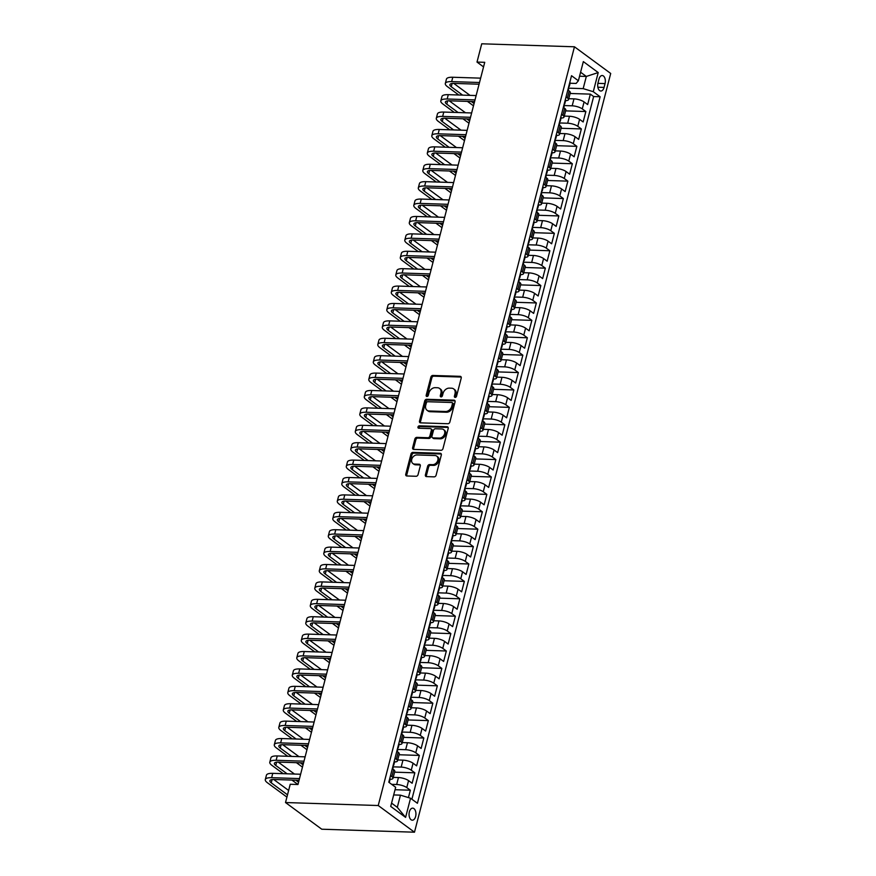 <?xml version="1.0" encoding="UTF-8"?>
<svg xmlns="http://www.w3.org/2000/svg" width="876" height="876" viewBox="0 0 876 876"><rect width="100%" height="100%" fill="white"/><g stroke="black" fill="none" stroke-linecap="round" stroke-linejoin="round"><path stroke-width="1.31" d="M455.159 397.397A1.292 0.986 -53.6 0 0 456.527 396.237L461.225 378.093A1.851 1.413 -53.6 0 0 460.141 376.33L432.843 375.454A1.851 1.413 -53.6 0 0 430.882 377.107L426.185 395.262A1.292 0.986 -53.6 0 0 428.309 395.328L428.922 392.985A5.924 4.522 -53.6 0 1 435.186 387.674L437.463 387.74A5.924 4.522 -53.6 0 1 439.555 388.44A5.924 4.522 -53.6 0 1 440.902 393.368L440.3 395.711A1.292 0.986 -53.6 0 0 442.413 395.788L443.026 393.433A5.924 4.522 -53.6 0 1 449.289 388.123L451.567 388.199A5.924 4.522 -53.6 0 1 453.659 388.9A5.924 4.522 -53.6 0 1 455.005 393.817L454.403 396.171A1.292 0.986 -53.6 0 0 455.159 397.397M415.629 816.476A6.033 3.449 91.8 0 0 412.695 808.143A6.033 3.449 91.8 0 0 409.366 811.866A6.033 3.449 91.8 0 0 412.3 820.199A6.033 3.449 91.8 0 0 415.629 816.476M425.407 474.858A1.851 1.413 -53.6 0 0 426.492 476.61L434.146 476.862A1.851 1.413 -53.6 0 0 436.106 475.197L441.318 455.038A1.851 1.413 -53.6 0 0 440.245 453.286L412.935 452.399A1.851 1.413 -53.6 0 0 410.975 454.064L405.763 474.223A1.851 1.413 -53.6 0 0 406.836 475.975L416.1 476.27A1.851 1.413 -53.6 0 0 418.049 474.617L420.283 465.988A1.851 1.413 -53.6 0 0 419.21 464.236L414.622 464.083A4.949 3.778 -53.6 0 1 412.87 463.503A4.949 3.778 -53.6 0 1 412.147 458.29A4.949 3.778 -53.6 0 1 416.987 454.951L434.956 455.531A4.949 3.778 -53.6 0 1 436.708 456.111A4.949 3.778 -53.6 0 1 437.431 461.313A4.949 3.778 -53.6 0 1 432.602 464.663L429.601 464.565A1.851 1.413 -53.6 0 0 427.641 466.229L425.407 474.858L426.393 475.569A1.851 1.413 -53.6 0 0 426.426 476.61M574.459 46.789L481.734 43.8L477.004 62.076L484.735 62.316L297.96 784.513L290.23 784.261L285.51 802.536L378.235 805.526L574.459 46.789L610.703 73.464L414.479 832.2L378.235 805.526M447.888 423.732A1.851 1.413 -53.6 0 0 449.848 422.079L455.06 401.92A1.851 1.413 -53.6 0 0 453.987 400.157L426.678 399.281A1.851 1.413 -53.6 0 0 424.718 400.945L419.505 421.093A1.851 1.413 -53.6 0 0 420.579 422.856L447.888 423.732M448.183 428.484L442.971 448.632A1.851 1.413 -53.6 0 1 441.011 450.297L413.713 449.41A1.851 1.413 -53.6 0 1 412.64 447.658L414.863 439.029A1.851 1.413 -53.6 0 1 416.823 437.376L427.904 437.726A1.851 1.413 -53.6 0 0 429.853 436.073L431.342 430.346A1.851 1.413 -53.6 0 0 430.258 428.594L418.739 428.222A1.292 0.986 -53.6 0 1 419.352 425.824L447.11 426.721A1.851 1.413 -53.6 0 1 448.183 428.484M408.435 797.587L410.34 790.218L395.032 789.725M391.671 784.348L396.664 784.502A7.534 2.267 14.5 0 1 406.76 787.59L408.566 780.625L412.136 783.253L414.841 772.818L394.583 772.161M393.225 766.85L401.164 767.102A7.534 2.267 14.5 0 1 411.26 770.19L413.067 763.226L416.637 765.854L419.341 755.419L399.084 754.762M397.726 749.44L405.665 749.703A7.534 2.267 14.5 0 1 415.761 752.78L417.567 745.826L421.137 748.454L423.842 738.008L403.584 737.362M402.226 732.04L410.165 732.303A7.534 2.267 14.5 0 1 420.261 735.38L422.068 728.416L425.637 731.055L428.342 720.609L408.085 719.962M406.727 714.641L414.666 714.893A7.534 2.267 14.5 0 1 424.761 717.981L426.568 711.016L430.138 713.655L432.843 703.209L412.585 702.552M411.227 697.241L419.166 697.493A7.534 2.267 14.5 0 1 429.262 700.581L431.069 693.617L434.638 696.245L437.343 685.809L417.085 685.152M415.728 679.831L423.666 680.094A7.534 2.267 14.5 0 1 433.762 683.17L435.569 676.217L439.139 678.845L441.843 668.399L421.586 667.753M420.228 662.431L428.167 662.694A7.534 2.267 14.5 0 1 438.263 665.771L440.07 658.807L443.639 661.446L446.344 650.999L426.086 650.353M424.729 645.032L432.667 645.283A7.534 2.267 14.5 0 1 442.763 648.371L444.57 641.407L448.14 644.046L450.844 633.6L430.587 632.943M429.229 627.632L437.168 627.884A7.534 2.267 14.5 0 1 447.264 630.972L449.07 624.008L452.64 626.636L455.345 616.2L435.087 615.543M433.73 610.233L441.668 610.484A7.534 2.267 14.5 0 1 451.764 613.561L453.571 606.608L457.141 609.236L459.845 598.801L439.588 598.144M438.23 592.822L446.169 593.085A7.534 2.267 14.5 0 1 456.265 596.162L458.071 589.209L461.641 591.837L464.346 581.39L444.088 580.744M442.73 575.423L450.669 575.674A7.534 2.267 14.5 0 1 460.765 578.762L462.572 571.798L466.141 574.437L468.846 563.991L448.589 563.334M447.231 558.023L455.17 558.275A7.534 2.267 14.5 0 1 465.265 561.363L467.072 554.399L470.642 557.026L473.347 546.591L453.089 545.934M451.731 540.623L459.67 540.875A7.534 2.267 14.5 0 1 469.766 543.952L471.573 536.999L475.142 539.627L477.847 529.192L457.59 528.535M456.232 523.213L464.17 523.476A7.534 2.267 14.5 0 1 474.266 526.553L476.073 519.599L479.643 522.227L482.347 511.781L462.09 511.135M460.732 505.813L468.671 506.065A7.534 2.267 14.5 0 1 478.767 509.153L480.574 502.189L484.143 504.828L486.848 494.382L466.59 493.725M465.233 488.414L473.171 488.666A7.534 2.267 14.5 0 1 483.267 491.754L485.074 484.789L488.644 487.417L491.348 476.982L471.091 476.325M469.733 471.014L477.672 471.266A7.534 2.267 14.5 0 1 487.768 474.354L489.575 467.39L493.144 470.018L495.849 459.582L475.591 458.925M474.234 453.604L482.172 453.867A7.534 2.267 14.5 0 1 492.268 456.944L494.075 449.99L497.645 452.618L500.349 442.172L480.092 441.526M478.734 436.204L486.673 436.456A7.534 2.267 14.5 0 1 496.769 439.544L498.575 432.58L502.145 435.219L504.85 424.772L484.592 424.115M483.234 418.805L491.173 419.056A7.534 2.267 14.5 0 1 501.269 422.144L503.076 415.18L506.646 417.808L509.35 407.373L489.093 406.716M487.735 401.405L495.674 401.657A7.534 2.267 14.5 0 1 505.77 404.745L507.576 397.781L511.146 400.409L513.851 389.973L493.593 389.316M492.235 383.995L500.174 384.257A7.534 2.267 14.5 0 1 510.27 387.334L512.077 380.381L515.646 383.009L518.351 372.563L498.094 371.917M496.736 366.595L504.675 366.858A7.534 2.267 14.5 0 1 514.77 369.935L516.577 362.971L520.147 365.61L522.852 355.163L502.594 354.506M501.236 349.195L509.175 349.447A7.534 2.267 14.5 0 1 519.271 352.535L521.078 345.571L524.647 348.199L527.352 337.764L507.095 337.107M505.737 331.796L513.675 332.048A7.534 2.267 14.5 0 1 523.771 335.136L525.578 328.171L529.148 330.8L531.852 320.364L511.595 319.707M510.237 314.385L518.176 314.648A7.534 2.267 14.5 0 1 528.272 317.725L530.079 310.772L533.648 313.4L536.353 302.954L516.095 302.308M514.738 296.986L522.676 297.249A7.534 2.267 14.5 0 1 532.772 300.326L534.579 293.361L538.149 296L540.853 285.554L520.596 284.897M519.238 279.586L527.177 279.838A7.534 2.267 14.5 0 1 537.273 282.926L539.079 275.962L542.649 278.59L545.354 268.155L525.096 267.498M523.739 262.187L531.677 262.439A7.534 2.267 14.5 0 1 541.773 265.527L543.58 258.562L547.15 261.19L549.854 250.755L529.597 250.098M528.239 244.776L536.178 245.039A7.534 2.267 14.5 0 1 546.274 248.116L548.08 241.163L551.65 243.791L554.355 233.344L534.097 232.698M532.739 227.377L540.678 227.64A7.534 2.267 14.5 0 1 550.774 230.716L552.581 223.752L556.15 226.391L558.855 215.945L538.598 215.288M537.24 209.977L545.179 210.229A7.534 2.267 14.5 0 1 555.274 213.317L557.081 206.353L560.651 208.981L563.356 198.545L543.098 197.888M541.74 192.578L549.679 192.829A7.534 2.267 14.5 0 1 559.775 195.917L561.582 188.953L565.151 191.581L567.856 181.146L547.599 180.489M546.241 175.167L554.179 175.43A7.534 2.267 14.5 0 1 564.275 178.507L566.082 171.554L569.652 174.182L572.356 163.735L552.099 163.089M550.741 157.768L558.68 158.03A7.534 2.267 14.5 0 1 568.776 161.107L570.583 154.143L574.152 156.782L576.857 146.336L556.599 145.69M555.242 140.368L563.18 140.62A7.534 2.267 14.5 0 1 573.276 143.708L575.083 136.744L578.653 139.372L581.357 128.936L561.1 128.279M559.742 122.968L567.681 123.22A7.534 2.267 14.5 0 1 577.777 126.308L579.583 119.344L583.153 121.972L585.858 111.537L582.277 108.898A7.534 2.267 -165.5 0 0 572.181 105.821L564.243 105.558M565.6 110.88L585.858 111.537M408.566 780.625A7.534 2.267 -165.5 0 0 398.46 777.549L393.236 777.373M413.067 763.226A7.534 2.267 -165.5 0 0 402.96 760.138L397.737 759.974M417.567 745.826A7.534 2.267 -165.5 0 0 407.46 742.738L402.237 742.574M422.068 728.416A7.534 2.267 -165.5 0 0 411.961 725.339L406.738 725.164M426.568 711.016A7.534 2.267 -165.5 0 0 416.461 707.939L411.238 707.764M431.069 693.617A7.534 2.267 -165.5 0 0 420.962 690.529L415.739 690.365M435.569 676.217A7.534 2.267 -165.5 0 0 425.462 673.129L420.239 672.965M440.07 658.807A7.534 2.267 -165.5 0 0 429.963 655.73L424.74 655.566M444.57 641.407A7.534 2.267 -165.5 0 0 434.463 638.33L429.24 638.155M449.07 624.008A7.534 2.267 -165.5 0 0 438.964 620.92L433.74 620.755M453.571 606.608A7.534 2.267 -165.5 0 0 443.464 603.52L438.241 603.356M458.071 589.209A7.534 2.267 -165.5 0 0 447.964 586.121L442.741 585.956M462.572 571.798A7.534 2.267 -165.5 0 0 452.465 568.721L447.242 568.546M467.072 554.399A7.534 2.267 -165.5 0 0 456.965 551.311L451.742 551.146M471.573 536.999A7.534 2.267 -165.5 0 0 461.466 533.911L456.243 533.747M476.073 519.599A7.534 2.267 -165.5 0 0 465.966 516.511L460.743 516.347M480.574 502.189A7.534 2.267 -165.5 0 0 470.467 499.112L465.244 498.937M485.074 484.789A7.534 2.267 -165.5 0 0 474.967 481.712L469.744 481.537M489.575 467.39A7.534 2.267 -165.5 0 0 479.468 464.302L474.245 464.138M494.075 449.99A7.534 2.267 -165.5 0 0 483.968 446.902L478.745 446.738M498.575 432.58A7.534 2.267 -165.5 0 0 488.469 429.503L483.245 429.328M503.076 415.18A7.534 2.267 -165.5 0 0 492.969 412.103L487.746 411.928M507.576 397.781A7.534 2.267 -165.5 0 0 497.469 394.693L492.246 394.529M512.077 380.381A7.534 2.267 -165.5 0 0 501.97 377.293L496.747 377.129M516.577 362.971A7.534 2.267 -165.5 0 0 506.47 359.894L501.247 359.718M521.078 345.571A7.534 2.267 -165.5 0 0 510.971 342.494L505.748 342.319M525.578 328.171A7.534 2.267 -165.5 0 0 515.471 325.084L510.248 324.919M530.079 310.772A7.534 2.267 -165.5 0 0 519.972 307.684L514.749 307.52M534.579 293.361A7.534 2.267 -165.5 0 0 524.472 290.285L519.249 290.109M539.079 275.962A7.534 2.267 -165.5 0 0 528.973 272.885L523.749 272.71M543.58 258.562A7.534 2.267 -165.5 0 0 533.473 255.474L528.25 255.31M548.08 241.163A7.534 2.267 -165.5 0 0 537.973 238.075L532.75 237.911M552.581 223.752A7.534 2.267 -165.5 0 0 542.474 220.675L537.251 220.5M557.081 206.353A7.534 2.267 -165.5 0 0 546.974 203.276L541.751 203.101M561.582 188.953A7.534 2.267 -165.5 0 0 551.475 185.865L546.252 185.701M566.082 171.554A7.534 2.267 -165.5 0 0 555.975 168.466L550.752 168.301M570.583 154.143A7.534 2.267 -165.5 0 0 560.476 151.066L555.253 150.891M575.083 136.744A7.534 2.267 -165.5 0 0 564.976 133.667L559.753 133.491M579.583 119.344A7.534 2.267 -165.5 0 0 569.477 116.256L564.253 116.092M598.976 79.125L597.99 82.957A5.836 3.34 91.8 0 0 600.837 91.027A5.836 3.34 91.8 0 0 604.057 87.425L605.053 83.592A5.836 3.34 91.8 0 0 602.206 75.522A5.836 3.34 91.8 0 0 598.976 79.125M391.572 803.117L397.299 807.333L400.452 795.156L410.548 798.244L417.414 803.281L600.126 96.754L593.271 91.706L583.175 88.629L568.743 88.158M410.548 798.244L405.599 817.385L390.718 806.424L395.667 787.283L388.802 782.235L571.524 75.708L578.379 80.756L583.339 61.605L598.22 72.566L593.271 91.706M411.906 799.24L593.643 96.546L590.358 94.126L587.654 104.572L584.084 101.944A7.534 2.267 -165.5 0 0 573.977 98.857L568.754 98.692M565.6 100.63A7.534 2.267 -165.5 0 0 568.513 99.634A7.534 2.267 -165.5 0 0 567.396 97.948L566.038 96.94M568.513 99.634L570.309 92.67A7.534 2.267 -165.5 0 0 569.192 90.984L567.834 89.987M390.51 775.632L391.868 776.629A7.534 2.267 14.5 0 1 392.985 778.315A7.534 2.267 14.5 0 1 390.083 779.322M392.985 778.315L394.791 771.362A7.534 2.267 -165.5 0 0 393.674 769.665L392.317 768.668M395.01 758.233L396.368 759.229A7.534 2.267 14.5 0 1 397.485 760.915A7.534 2.267 14.5 0 1 394.583 761.923M397.485 760.915L399.292 753.951A7.534 2.267 -165.5 0 0 398.175 752.265L396.817 751.269M399.511 740.822L400.869 741.83A7.534 2.267 14.5 0 1 401.985 743.516A7.534 2.267 14.5 0 1 399.084 744.512M401.985 743.516L403.792 736.552A7.534 2.267 -165.5 0 0 402.675 734.865L401.317 733.869M404.011 723.423L405.369 724.419A7.534 2.267 14.5 0 1 406.486 726.116A7.534 2.267 14.5 0 1 403.584 727.113M406.486 726.116L408.293 719.152A7.534 2.267 -165.5 0 0 407.176 717.466L405.818 716.458M408.512 706.023L409.869 707.02A7.534 2.267 14.5 0 1 410.986 708.706A7.534 2.267 14.5 0 1 408.085 709.713M410.986 708.706L412.793 701.753A7.534 2.267 -165.5 0 0 411.676 700.066L410.318 699.059M413.012 688.624L414.381 689.62A7.534 2.267 14.5 0 1 415.487 691.306A7.534 2.267 14.5 0 1 412.585 692.314M415.487 691.306L417.294 684.342A7.534 2.267 -165.5 0 0 416.177 682.656L414.819 681.659M417.513 671.213L418.881 672.221A7.534 2.267 14.5 0 1 419.987 673.907A7.534 2.267 14.5 0 1 417.085 674.903M419.987 673.907L421.794 666.943A7.534 2.267 -165.5 0 0 420.677 665.256L419.319 664.26M422.013 653.814L423.382 654.81A7.534 2.267 14.5 0 1 424.488 656.507A7.534 2.267 14.5 0 1 421.586 657.504M424.488 656.507L426.294 649.543A7.534 2.267 -165.5 0 0 425.178 647.857L423.82 646.849M426.513 636.414L427.882 637.41A7.534 2.267 14.5 0 1 428.988 639.097A7.534 2.267 14.5 0 1 426.086 640.104M428.988 639.097L430.795 632.143A7.534 2.267 -165.5 0 0 429.678 630.457L428.32 629.45M431.014 619.014L432.383 620.011A7.534 2.267 14.5 0 1 433.489 621.697A7.534 2.267 14.5 0 1 430.587 622.705M433.489 621.697L435.295 614.733A7.534 2.267 -165.5 0 0 434.178 613.047L432.821 612.05M435.514 601.604L436.883 602.611A7.534 2.267 14.5 0 1 437.989 604.298A7.534 2.267 14.5 0 1 435.087 605.305M437.989 604.298L439.796 597.333A7.534 2.267 -165.5 0 0 438.679 595.647L437.321 594.651M440.015 584.204L441.384 585.212A7.534 2.267 14.5 0 1 442.49 586.898A7.534 2.267 14.5 0 1 439.588 587.895M442.49 586.898L444.296 579.934A7.534 2.267 -165.5 0 0 443.179 578.248L441.822 577.251M444.526 566.805L445.884 567.801A7.534 2.267 14.5 0 1 446.99 569.488A7.534 2.267 14.5 0 1 444.088 570.495M446.99 569.488L448.797 562.534A7.534 2.267 -165.5 0 0 447.68 560.848L446.322 559.841M449.027 549.405L450.384 550.402A7.534 2.267 14.5 0 1 451.49 552.088A7.534 2.267 14.5 0 1 448.589 553.095M451.49 552.088L453.297 545.124A7.534 2.267 -165.5 0 0 452.18 543.438L450.822 542.441M453.527 531.995L454.885 533.002A7.534 2.267 14.5 0 1 455.991 534.688A7.534 2.267 14.5 0 1 453.089 535.696M455.991 534.688L457.798 527.724A7.534 2.267 -165.5 0 0 456.681 526.038L455.323 525.042M458.028 514.595L459.385 515.603A7.534 2.267 14.5 0 1 460.491 517.289A7.534 2.267 14.5 0 1 457.59 518.285M460.491 517.289L462.298 510.325A7.534 2.267 -165.5 0 0 461.181 508.638L459.823 507.642M462.528 497.196L463.886 498.192A7.534 2.267 14.5 0 1 464.992 499.878A7.534 2.267 14.5 0 1 462.09 500.886M464.992 499.878L466.798 492.925A7.534 2.267 -165.5 0 0 465.682 491.239L464.324 490.231M467.028 479.796L468.386 480.793A7.534 2.267 14.5 0 1 469.492 482.479A7.534 2.267 14.5 0 1 466.59 483.486M469.492 482.479L471.299 475.515A7.534 2.267 -165.5 0 0 470.182 473.828L468.824 472.832M471.529 462.397L472.887 463.393A7.534 2.267 14.5 0 1 473.993 465.079A7.534 2.267 14.5 0 1 471.091 466.087M473.993 465.079L475.799 458.115A7.534 2.267 -165.5 0 0 474.683 456.429L473.325 455.432M476.029 444.986L477.387 445.993A7.534 2.267 14.5 0 1 478.493 447.68A7.534 2.267 14.5 0 1 475.591 448.676M478.493 447.68L480.3 440.716A7.534 2.267 -165.5 0 0 479.183 439.029L477.825 438.033M480.53 427.587L481.888 428.583A7.534 2.267 14.5 0 1 482.994 430.269A7.534 2.267 14.5 0 1 480.092 431.277M482.994 430.269L484.8 423.316A7.534 2.267 -165.5 0 0 483.683 421.63L482.326 420.622M485.03 410.187L486.388 411.183A7.534 2.267 14.5 0 1 487.494 412.87A7.534 2.267 14.5 0 1 484.592 413.877M487.494 412.87L489.301 405.916A7.534 2.267 -165.5 0 0 488.184 404.219L486.826 403.223M489.531 392.787L490.889 393.784A7.534 2.267 14.5 0 1 491.994 395.47A7.534 2.267 14.5 0 1 489.093 396.478M491.994 395.47L493.801 388.506A7.534 2.267 -165.5 0 0 492.684 386.82L491.326 385.823M494.031 375.377L495.389 376.384A7.534 2.267 14.5 0 1 496.495 378.071A7.534 2.267 14.5 0 1 493.593 379.067M496.495 378.071L498.302 371.106A7.534 2.267 -165.5 0 0 497.185 369.42L495.827 368.424M498.532 357.977L499.889 358.974A7.534 2.267 14.5 0 1 500.995 360.66A7.534 2.267 14.5 0 1 498.094 361.668M500.995 360.66L502.802 353.707A7.534 2.267 -165.5 0 0 501.685 352.021L500.327 351.013M503.032 340.578L504.39 341.574A7.534 2.267 14.5 0 1 505.496 343.261A7.534 2.267 14.5 0 1 502.594 344.268M505.496 343.261L507.303 336.307A7.534 2.267 -165.5 0 0 506.186 334.61L504.828 333.614M507.532 323.178L508.89 324.175A7.534 2.267 14.5 0 1 509.996 325.861A7.534 2.267 14.5 0 1 507.095 326.868M509.996 325.861L511.803 318.897A7.534 2.267 -165.5 0 0 510.686 317.211L509.328 316.214M512.033 305.768L513.391 306.775A7.534 2.267 14.5 0 1 514.497 308.462A7.534 2.267 14.5 0 1 511.595 309.458M514.497 308.462L516.303 301.497A7.534 2.267 -165.5 0 0 515.187 299.811L513.829 298.815M516.533 288.368L517.891 289.365A7.534 2.267 14.5 0 1 518.997 291.062A7.534 2.267 14.5 0 1 516.095 292.058M518.997 291.062L520.804 284.098A7.534 2.267 -165.5 0 0 519.687 282.411L518.329 281.404M521.034 270.969L522.392 271.965A7.534 2.267 14.5 0 1 523.498 273.651A7.534 2.267 14.5 0 1 520.596 274.659M523.498 273.651L525.304 266.698A7.534 2.267 -165.5 0 0 524.187 265.001L522.83 264.005M525.534 253.569L526.892 254.566A7.534 2.267 14.5 0 1 528.009 256.252A7.534 2.267 14.5 0 1 525.096 257.259M528.009 256.252L529.805 249.288A7.534 2.267 -165.5 0 0 528.688 247.601L527.33 246.605M530.035 236.159L531.393 237.166A7.534 2.267 14.5 0 1 532.509 238.852A7.534 2.267 14.5 0 1 529.597 239.849M532.509 238.852L534.305 231.888A7.534 2.267 -165.5 0 0 533.188 230.202L531.831 229.205M534.535 218.759L535.893 219.756A7.534 2.267 14.5 0 1 537.01 221.453A7.534 2.267 14.5 0 1 534.097 222.449M537.01 221.453L538.806 214.489A7.534 2.267 -165.5 0 0 537.689 212.802L536.331 211.795M539.036 201.36L540.393 202.356A7.534 2.267 14.5 0 1 541.51 204.042A7.534 2.267 14.5 0 1 538.598 205.05M541.51 204.042L543.306 197.089A7.534 2.267 -165.5 0 0 542.189 195.392L540.831 194.395M543.536 183.96L544.894 184.956A7.534 2.267 14.5 0 1 546.011 186.643A7.534 2.267 14.5 0 1 543.098 187.65M546.011 186.643L547.807 179.679A7.534 2.267 -165.5 0 0 546.69 177.992L545.332 176.996M548.037 166.549L549.394 167.557A7.534 2.267 14.5 0 1 550.511 169.243A7.534 2.267 14.5 0 1 547.599 170.24M550.511 169.243L552.307 162.279A7.534 2.267 -165.5 0 0 551.19 160.593L549.832 159.596M552.537 149.15L553.895 150.146A7.534 2.267 14.5 0 1 555.012 151.844A7.534 2.267 14.5 0 1 552.099 152.84M555.012 151.844L556.808 144.879A7.534 2.267 -165.5 0 0 555.691 143.193L554.333 142.186M557.037 131.75L558.395 132.747A7.534 2.267 14.5 0 1 559.512 134.433A7.534 2.267 14.5 0 1 556.599 135.441M559.512 134.433L561.308 127.48A7.534 2.267 -165.5 0 0 560.191 125.794L558.833 124.786M561.538 114.351L562.896 115.347A7.534 2.267 14.5 0 1 564.013 117.034A7.534 2.267 14.5 0 1 561.1 118.041M564.013 117.034L565.808 110.069A7.534 2.267 -165.5 0 0 564.692 108.383L563.334 107.387M577.777 126.308L581.357 128.936M573.276 143.708L576.857 146.336M568.776 161.107L572.356 163.735M564.275 178.507L567.856 181.146M559.775 195.917L563.356 198.545M555.274 213.317L558.855 215.945M550.774 230.716L554.355 233.344M546.274 248.116L549.854 250.755M541.773 265.527L545.354 268.155M537.273 282.926L540.853 285.554M532.772 300.326L536.353 302.954M528.272 317.725L531.852 320.364M523.771 335.136L527.352 337.764M519.271 352.535L522.852 355.163M514.77 369.935L518.351 372.563M510.27 387.334L513.851 389.973M505.77 404.745L509.35 407.373M501.269 422.144L504.85 424.772M496.769 439.544L500.349 442.172M492.268 456.944L495.849 459.582M487.768 474.354L491.348 476.982M483.267 491.754L486.848 494.382M478.767 509.153L482.347 511.781M474.266 526.553L477.847 529.192M469.766 543.952L473.347 546.591M465.265 561.363L468.846 563.991M460.765 578.762L464.346 581.39M456.265 596.162L459.845 598.801M451.764 613.561L455.345 616.2M447.264 630.972L450.844 633.6M442.763 648.371L446.344 650.999M438.263 665.771L441.843 668.399M433.762 683.17L437.343 685.809M429.262 700.581L432.843 703.209M424.761 717.981L428.342 720.609M420.261 735.38L423.842 738.008M415.761 752.78L419.341 755.419M411.26 770.19L414.841 772.818M406.76 787.59L410.34 790.218M400.452 795.156L393.685 794.937M583.175 88.629L586.329 76.442L580.591 72.226M579.551 76.223L586.329 76.442L598.22 72.566M570.101 83.242L576.123 83.439L578.379 80.756M285.51 802.536L321.755 829.211L414.479 832.2M477.004 62.076L483.552 66.894M570.101 93.48L590.358 94.126M593.643 96.546L600.126 96.754M405.599 817.385L397.299 807.333M455.345 397.386A1.292 0.986 -53.6 0 1 455.378 396.894L455.991 394.539A5.924 4.522 -53.6 0 0 454.644 389.623L453.659 388.9M439.555 388.44L440.54 389.163A5.924 4.522 -53.6 0 1 441.876 394.09L441.274 396.434A1.292 0.986 -53.6 0 0 441.241 396.938M461.181 377.052A1.851 1.413 -53.6 0 0 461.126 377.052L433.817 376.176A1.851 1.413 -53.6 0 0 431.857 377.83L427.17 395.985A1.292 0.986 -53.6 0 0 427.138 396.478M455.016 400.89A1.851 1.413 -53.6 0 0 454.962 400.88L427.652 400.004A1.851 1.413 -53.6 0 0 425.692 401.657L420.48 421.816A1.851 1.413 -53.6 0 0 420.524 422.845M452.443 403.726A1.292 0.986 -53.6 0 0 451.698 402.5L427.729 401.723A1.292 0.986 -53.6 0 0 426.36 402.883L425.714 405.369A5.924 4.522 -53.6 0 0 427.061 410.286A5.924 4.522 -53.6 0 0 429.152 410.986L445.545 411.512A5.924 4.522 -53.6 0 0 451.808 406.201L452.443 403.726L453.429 404.449A1.292 0.986 -53.6 0 0 453.133 403.376L452.158 402.653M427.061 410.286L428.035 411.008A5.924 4.522 -53.6 0 0 430.138 411.709L429.152 410.986M453.429 404.449L452.782 406.924A5.924 4.522 -53.6 0 1 446.519 412.235L430.138 411.709M430.915 428.813L431.901 429.536A1.851 1.413 -53.6 0 1 432.317 431.069L430.839 436.795A1.851 1.413 -53.6 0 1 428.879 438.449L417.808 438.099A1.851 1.413 -53.6 0 0 415.848 439.752L413.614 448.381A1.851 1.413 -53.6 0 0 413.658 449.41M448.151 427.444A1.851 1.413 -53.6 0 0 448.096 427.444L420.327 426.546A1.292 0.986 -53.6 0 0 418.925 428.222M439.391 438.099A4.949 3.778 -53.6 0 0 444.231 434.748A4.949 3.778 -53.6 0 0 443.508 429.547A4.949 3.778 -53.6 0 0 441.756 428.966L435.416 428.758A1.851 1.413 -53.6 0 0 433.467 430.412L431.977 436.139A1.851 1.413 -53.6 0 0 433.062 437.89L439.391 438.099L440.365 438.821A4.949 3.778 -53.6 0 0 445.205 435.471A4.949 3.778 -53.6 0 0 444.482 430.269L443.508 429.547M432.405 437.682L433.379 438.394A1.851 1.413 -53.6 0 0 434.036 438.613L433.062 437.89M440.365 438.821L434.036 438.613M436.708 456.111L437.693 456.834A4.949 3.778 -53.6 0 1 438.416 462.035A4.949 3.778 -53.6 0 1 433.576 465.386L430.576 465.287A1.851 1.413 -53.6 0 0 428.627 466.952L426.393 475.569M412.87 463.503L413.844 464.225A4.949 3.778 -53.6 0 0 415.596 464.806L414.622 464.083M420.25 464.959A1.851 1.413 -53.6 0 0 420.184 464.948L415.596 464.806M441.285 454.009A1.851 1.413 -53.6 0 0 441.219 454.009L413.921 453.122A1.851 1.413 -53.6 0 0 411.961 454.786L406.749 474.945A1.851 1.413 -53.6 0 0 406.782 475.975M569.827 82.278A4.993 1.5 14.5 0 1 570.145 83.045L569.29 86.352A4.993 1.5 -165.5 0 0 569.148 85.804L568.94 85.728M458.761 94.991L447.406 86.636A14.136 4.238 14.5 0 1 445.315 83.472L446.442 79.125A14.136 4.238 14.5 0 1 452.782 77.252L480.639 78.15M445.315 83.472A14.136 4.238 14.5 0 1 451.655 81.61L479.511 82.508M568.469 87.534L568.612 87.896A4.993 1.5 14.5 0 1 568.754 88.443L568.272 90.305M568.644 86.855A4.993 1.5 -165.5 0 0 569.29 86.352M479.073 84.216L454.107 83.406A9.417 2.825 -165.5 0 0 449.881 84.654A9.417 2.825 -165.5 0 0 451.271 86.768L462.627 95.123M471.31 101.507L474.069 103.543M453.746 83.395L469.985 95.353M473.478 105.821L467.445 101.386M565.327 99.689A4.993 1.5 14.5 0 1 565.644 100.444L564.79 103.751A4.993 1.5 -165.5 0 0 564.648 103.204L564.44 103.127M454.261 112.402L442.906 104.036A14.136 4.238 14.5 0 1 440.814 100.871L441.942 96.524A14.136 4.238 14.5 0 1 448.282 94.663L476.139 95.561M440.814 100.871A14.136 4.238 14.5 0 1 447.154 99.01L475.011 99.908M563.969 104.945L564.111 105.295A4.993 1.5 14.5 0 1 564.253 105.843L563.772 107.704M564.144 104.266A4.993 1.5 -165.5 0 0 564.79 103.751M474.573 101.616L449.607 100.806A9.417 2.825 -165.5 0 0 445.38 102.054A9.417 2.825 -165.5 0 0 446.771 104.167L458.126 112.522M466.809 118.917L469.569 120.943M449.246 100.806L465.485 112.763M468.978 123.231L462.944 118.786M560.826 117.088A4.993 1.5 14.5 0 1 561.144 117.844L560.29 121.151A4.993 1.5 -165.5 0 0 560.147 120.603L559.939 120.538M449.76 129.801L438.405 121.446A14.136 4.238 14.5 0 1 436.314 118.282L437.442 113.924A14.136 4.238 14.5 0 1 443.782 112.062L471.638 112.96M436.314 118.282A14.136 4.238 14.5 0 1 442.654 116.409L470.511 117.307M559.468 122.344L559.611 122.695A4.993 1.5 14.5 0 1 559.753 123.242L559.271 125.115M559.644 121.665A4.993 1.5 -165.5 0 0 560.29 121.151M470.073 119.016L445.107 118.216A9.417 2.825 -165.5 0 0 440.88 119.454A9.417 2.825 -165.5 0 0 442.27 121.567L453.626 129.922M462.309 136.317L465.068 138.342M444.745 118.205L460.984 130.163M464.477 140.631L458.444 136.185M556.326 134.488A4.993 1.5 14.5 0 1 556.643 135.254L555.789 138.561A4.993 1.5 -165.5 0 0 555.647 138.014L555.439 137.937M445.26 147.201L433.905 138.846A14.136 4.238 14.5 0 1 431.813 135.681L432.941 131.334A14.136 4.238 14.5 0 1 439.281 129.462L467.138 130.36M431.813 135.681A14.136 4.238 14.5 0 1 438.153 133.809L466.01 134.707M554.968 139.744L555.11 140.094A4.993 1.5 14.5 0 1 555.253 140.642L554.771 142.514M555.143 139.065A4.993 1.5 -165.5 0 0 555.789 138.561M465.572 136.415L440.606 135.616A9.417 2.825 -165.5 0 0 436.379 136.864A9.417 2.825 -165.5 0 0 437.77 138.966L449.125 147.332M457.809 153.716L460.568 155.753M440.234 135.605L456.484 147.562M459.977 158.03L453.943 153.596M551.825 151.887A4.993 1.5 14.5 0 1 552.143 152.654L551.289 155.961A4.993 1.5 -165.5 0 0 551.146 155.413L550.938 155.337M440.759 164.6L429.404 156.246A14.136 4.238 14.5 0 1 427.313 153.081L428.441 148.734A14.136 4.238 14.5 0 1 434.781 146.861L462.637 147.759M427.313 153.081A14.136 4.238 14.5 0 1 433.653 151.219L461.51 152.117M550.467 157.143L550.61 157.505A4.993 1.5 14.5 0 1 550.752 158.052L550.27 159.914M550.643 156.465A4.993 1.5 -165.5 0 0 551.289 155.961M461.072 153.826L436.106 153.015A9.417 2.825 -165.5 0 0 431.879 154.264A9.417 2.825 -165.5 0 0 433.27 156.377L444.625 164.732M453.308 171.116L456.067 173.152M435.733 153.004L451.983 164.962M455.476 175.43L449.443 170.995M547.325 169.298A4.993 1.5 14.5 0 1 547.642 170.054L546.788 173.36A4.993 1.5 -165.5 0 0 546.646 172.813L546.438 172.736M436.259 182.011L424.904 173.645A14.136 4.238 14.5 0 1 422.812 170.481L423.94 166.133A14.136 4.238 14.5 0 1 430.28 164.272L458.137 165.17M422.812 170.481A14.136 4.238 14.5 0 1 429.152 168.619L457.009 169.517M545.967 174.554L546.109 174.904A4.993 1.5 14.5 0 1 546.252 175.452L545.77 177.313M546.142 173.875A4.993 1.5 -165.5 0 0 546.788 173.36M456.571 171.225L431.605 170.415A9.417 2.825 -165.5 0 0 427.378 171.663A9.417 2.825 -165.5 0 0 428.769 173.776L440.124 182.131M448.808 188.526L451.567 190.552M431.233 170.415L447.483 182.372M450.976 192.84L444.942 188.395M542.824 186.697A4.993 1.5 14.5 0 1 543.142 187.453L542.288 190.76A4.993 1.5 -165.5 0 0 542.145 190.212L541.937 190.147M431.759 199.41L420.403 191.056A14.136 4.238 14.5 0 1 418.312 187.891L419.44 183.533A14.136 4.238 14.5 0 1 425.78 181.671L453.637 182.569M418.312 187.891A14.136 4.238 14.5 0 1 424.652 186.019L452.509 186.916M541.467 191.954L541.609 192.304A4.993 1.5 14.5 0 1 541.751 192.851L541.269 194.724M541.642 191.275A4.993 1.5 -165.5 0 0 542.288 190.76M452.071 188.625L427.105 187.825A9.417 2.825 -165.5 0 0 422.878 189.063A9.417 2.825 -165.5 0 0 424.269 191.176L435.624 199.531M444.307 205.926L447.067 207.951M426.732 187.814L442.982 199.772M446.475 210.24L440.442 205.794M538.324 204.097A4.993 1.5 14.5 0 1 538.641 204.864L537.787 208.17A4.993 1.5 -165.5 0 0 537.645 207.623L537.426 207.546M427.258 216.81L415.903 208.455A14.136 4.238 14.5 0 1 413.811 205.291L414.939 200.943A14.136 4.238 14.5 0 1 421.279 199.071L449.136 199.969M413.811 205.291A14.136 4.238 14.5 0 1 420.151 203.418L448.008 204.316M536.966 209.353L537.108 209.703A4.993 1.5 14.5 0 1 537.251 210.251L536.769 212.123M537.141 208.674A4.993 1.5 -165.5 0 0 537.787 208.17M447.57 206.024L422.604 205.225A9.417 2.825 -165.5 0 0 418.378 206.473A9.417 2.825 -165.5 0 0 419.768 208.576L431.123 216.941M439.807 223.325L442.566 225.362M422.232 205.214L438.482 217.171M441.975 227.64L435.941 223.205M533.823 221.497A4.993 1.5 14.5 0 1 534.141 222.263L533.287 225.57A4.993 1.5 -165.5 0 0 533.145 225.023L532.926 224.946M422.758 234.21L411.402 225.855A14.136 4.238 14.5 0 1 409.311 222.69L410.439 218.343A14.136 4.238 14.5 0 1 416.779 216.471L444.636 217.368M409.311 222.69A14.136 4.238 14.5 0 1 415.651 220.829L443.508 221.727M532.466 226.753L532.608 227.114A4.993 1.5 14.5 0 1 532.75 227.661L532.269 229.523M532.641 226.074A4.993 1.5 -165.5 0 0 533.287 225.57M443.07 223.435L418.104 222.624A9.417 2.825 -165.5 0 0 413.877 223.873A9.417 2.825 -165.5 0 0 415.268 225.986L426.623 234.341M435.306 240.725L438.066 242.761M417.732 222.614L433.981 234.571M437.474 245.039L431.441 240.604M529.323 238.907A4.993 1.5 14.5 0 1 529.641 239.663L528.786 242.97A4.993 1.5 -165.5 0 0 528.644 242.422L528.425 242.345M418.257 251.62L406.902 243.254A14.136 4.238 14.5 0 1 404.811 240.09L405.938 235.743A14.136 4.238 14.5 0 1 412.278 233.87L440.135 234.779M404.811 240.09A14.136 4.238 14.5 0 1 411.151 238.228L439.007 239.126M527.965 244.163L528.108 244.513A4.993 1.5 14.5 0 1 528.25 245.061L527.768 246.922M528.14 243.473A4.993 1.5 -165.5 0 0 528.786 242.97M438.569 240.834L413.603 240.024A9.417 2.825 -165.5 0 0 409.377 241.272A9.417 2.825 -165.5 0 0 410.767 243.386L422.123 251.74M430.806 258.135L433.565 260.161M413.231 240.024L429.481 251.981M432.974 262.45L426.94 258.004M524.823 256.307A4.993 1.5 14.5 0 1 525.14 257.062L524.286 260.369A4.993 1.5 -165.5 0 0 524.144 259.822L523.925 259.756M413.757 269.02L402.402 260.665A14.136 4.238 14.5 0 1 400.31 257.5L401.438 253.142A14.136 4.238 14.5 0 1 407.778 251.281L435.635 252.179M400.31 257.5A14.136 4.238 14.5 0 1 406.65 255.628L434.507 256.526M523.465 261.563L523.607 261.913A4.993 1.5 14.5 0 1 523.749 262.461L523.268 264.322M523.64 260.884A4.993 1.5 -165.5 0 0 524.286 260.369M434.069 258.234L409.103 257.435A9.417 2.825 -165.5 0 0 404.876 258.672A9.417 2.825 -165.5 0 0 406.267 260.785L417.622 269.14M426.305 275.535L429.065 277.561M408.731 257.424L424.98 269.381M428.474 279.849L422.44 275.403M520.322 273.706A4.993 1.5 14.5 0 1 520.64 274.473L519.786 277.78A4.993 1.5 -165.5 0 0 519.643 277.232L519.424 277.155M409.256 286.419L397.901 278.064A14.136 4.238 14.5 0 1 395.81 274.9L396.938 270.553A14.136 4.238 14.5 0 1 403.278 268.68L431.134 269.578M395.81 274.9A14.136 4.238 14.5 0 1 402.15 273.027L430.006 273.925M518.964 278.962L519.107 279.313A4.993 1.5 14.5 0 1 519.249 279.86L518.767 281.733M519.139 278.283A4.993 1.5 -165.5 0 0 519.786 277.78M429.569 275.633L404.602 274.834A9.417 2.825 -165.5 0 0 400.376 276.082A9.417 2.825 -165.5 0 0 401.766 278.185L413.122 286.54M421.805 292.934L424.564 294.971M404.23 274.823L420.48 286.78M423.973 297.249L417.94 292.814M515.822 291.106A4.993 1.5 14.5 0 1 516.139 291.872L515.285 295.179A4.993 1.5 -165.5 0 0 515.143 294.632L514.924 294.555M404.756 303.819L393.401 295.464A14.136 4.238 14.5 0 1 391.309 292.299L392.437 287.952A14.136 4.238 14.5 0 1 398.777 286.08L426.634 286.978M391.309 292.299A14.136 4.238 14.5 0 1 397.649 290.438L425.506 291.336M514.464 296.362L514.606 296.712A4.993 1.5 14.5 0 1 514.749 297.26L514.267 299.132M514.639 295.683A4.993 1.5 -165.5 0 0 515.285 295.179M425.068 293.044L400.102 292.234A9.417 2.825 -165.5 0 0 395.875 293.482A9.417 2.825 -165.5 0 0 397.266 295.595L408.621 303.95M417.305 310.334L420.064 312.371M399.73 292.223L415.98 304.18M419.473 314.648L413.439 310.214M511.321 308.516A4.993 1.5 14.5 0 1 511.639 309.272L510.785 312.579A4.993 1.5 -165.5 0 0 510.642 312.031L510.423 311.955M400.255 321.229L388.9 312.863A14.136 4.238 14.5 0 1 386.809 309.699L387.937 305.352A14.136 4.238 14.5 0 1 394.277 303.479L422.133 304.388M386.809 309.699A14.136 4.238 14.5 0 1 393.149 307.837L421.006 308.735M509.963 313.772L510.106 314.123A4.993 1.5 14.5 0 1 510.248 314.67L509.766 316.532M510.139 313.082A4.993 1.5 -165.5 0 0 510.785 312.579M420.568 310.443L395.602 309.633A9.417 2.825 -165.5 0 0 391.375 310.881A9.417 2.825 -165.5 0 0 392.766 312.995L404.121 321.35M412.804 327.744L415.563 329.77M395.229 309.633L411.479 321.591M414.972 332.059L408.939 327.613M506.821 325.916A4.993 1.5 14.5 0 1 507.138 326.671L506.284 329.978A4.993 1.5 -165.5 0 0 506.142 329.431L505.923 329.365M395.755 338.629L384.4 330.274A14.136 4.238 14.5 0 1 382.308 327.109L383.436 322.751A14.136 4.238 14.5 0 1 389.776 320.89L417.633 321.788M382.308 327.109A14.136 4.238 14.5 0 1 388.648 325.237L416.505 326.135M505.463 331.172L505.605 331.522A4.993 1.5 14.5 0 1 505.748 332.07L505.266 333.931M505.638 330.493A4.993 1.5 -165.5 0 0 506.284 329.978M416.067 327.843L391.101 327.044A9.417 2.825 -165.5 0 0 386.874 328.281A9.417 2.825 -165.5 0 0 388.265 330.394L399.62 338.749M408.304 345.144L411.063 347.17M390.729 327.033L406.979 338.99M410.472 349.458L404.438 345.013M502.32 343.315A4.993 1.5 14.5 0 1 502.638 344.082L501.784 347.389A4.993 1.5 -165.5 0 0 501.641 346.83L501.422 346.765M391.254 356.028L379.899 347.673A14.136 4.238 14.5 0 1 377.808 344.509L378.936 340.162A14.136 4.238 14.5 0 1 385.276 338.289L413.133 339.187M377.808 344.509A14.136 4.238 14.5 0 1 384.148 342.636L412.005 343.534M500.962 348.571L501.105 348.922A4.993 1.5 14.5 0 1 501.247 349.469L500.765 351.342M501.138 347.892A4.993 1.5 -165.5 0 0 501.784 347.389M411.567 345.243L386.601 344.443A9.417 2.825 -165.5 0 0 382.374 345.691A9.417 2.825 -165.5 0 0 383.765 347.794L395.12 356.149M403.803 362.544L406.563 364.569M386.228 344.432L402.478 356.39M405.971 366.858L399.938 362.423M497.82 360.715A4.993 1.5 14.5 0 1 498.137 361.481L497.283 364.788A4.993 1.5 -165.5 0 0 497.141 364.241L496.922 364.164M386.754 373.428L375.399 365.073A14.136 4.238 14.5 0 1 373.307 361.908L374.435 357.561A14.136 4.238 14.5 0 1 380.775 355.689L408.632 356.587M373.307 361.908A14.136 4.238 14.5 0 1 379.647 360.036L407.504 360.945M496.462 365.971L496.604 366.321A4.993 1.5 14.5 0 1 496.747 366.869L496.265 368.741M496.637 365.292A4.993 1.5 -165.5 0 0 497.283 364.788M407.066 362.653L382.1 361.843A9.417 2.825 -165.5 0 0 377.874 363.091A9.417 2.825 -165.5 0 0 379.264 365.193L390.619 373.559M399.303 379.943L402.062 381.98M381.728 361.832L397.978 373.789M401.471 384.257L395.437 379.823M493.319 378.125A4.993 1.5 14.5 0 1 493.637 378.881L492.783 382.188A4.993 1.5 -165.5 0 0 492.64 381.64L492.421 381.564M382.254 390.838L370.898 382.473A14.136 4.238 14.5 0 1 368.807 379.308L369.935 374.961A14.136 4.238 14.5 0 1 376.275 373.088L404.132 373.986M368.807 379.308A14.136 4.238 14.5 0 1 375.147 377.446L403.004 378.344M491.962 383.381L492.104 383.732A4.993 1.5 14.5 0 1 492.246 384.279L491.764 386.141M492.137 382.692A4.993 1.5 -165.5 0 0 492.783 382.188M402.566 380.053L377.6 379.242A9.417 2.825 -165.5 0 0 373.373 380.491A9.417 2.825 -165.5 0 0 374.764 382.604L386.119 390.959M394.802 397.354L397.562 399.379M377.227 379.242L393.477 391.2M396.97 401.668L390.937 397.222M488.819 395.525A4.993 1.5 14.5 0 1 489.136 396.28L488.282 399.587A4.993 1.5 -165.5 0 0 488.14 399.04L487.921 398.974M377.753 408.238L366.398 399.883A14.136 4.238 14.5 0 1 364.306 396.719L365.434 392.36A14.136 4.238 14.5 0 1 371.774 390.499L399.631 391.397M364.306 396.719A14.136 4.238 14.5 0 1 370.647 394.846L398.503 395.744M487.461 400.781L487.603 401.131A4.993 1.5 14.5 0 1 487.746 401.679L487.264 403.54M487.636 400.102A4.993 1.5 -165.5 0 0 488.282 399.587M398.065 397.452L373.099 396.653A9.417 2.825 -165.5 0 0 368.873 397.89A9.417 2.825 -165.5 0 0 370.263 400.004L381.618 408.358M390.302 414.753L393.061 416.779M372.727 396.642L388.977 408.599M392.47 419.067L386.436 414.622M484.319 412.925A4.993 1.5 14.5 0 1 484.636 413.691L483.782 416.987A4.993 1.5 -165.5 0 0 483.64 416.439L483.421 416.374M373.253 425.637L361.897 417.283A14.136 4.238 14.5 0 1 359.806 414.118L360.934 409.771A14.136 4.238 14.5 0 1 367.274 407.898L395.131 408.796M359.806 414.118A14.136 4.238 14.5 0 1 366.146 412.246L394.003 413.144M482.961 418.18L483.103 418.531A4.993 1.5 14.5 0 1 483.245 419.078L482.764 420.951M483.136 417.502A4.993 1.5 -165.5 0 0 483.782 416.987M393.565 414.852L368.599 414.052A9.417 2.825 -165.5 0 0 364.372 415.301A9.417 2.825 -165.5 0 0 365.763 417.403L377.118 425.758M385.801 432.153L388.561 434.178M368.227 414.041L384.476 425.999M387.969 436.467L381.936 432.032M479.818 430.324A4.993 1.5 14.5 0 1 480.136 431.091L479.281 434.397A4.993 1.5 -165.5 0 0 479.139 433.85L478.92 433.773M368.752 443.037L357.397 434.682A14.136 4.238 14.5 0 1 355.306 431.518L356.433 427.17A14.136 4.238 14.5 0 1 362.774 425.298L390.63 426.196M355.306 431.518A14.136 4.238 14.5 0 1 361.646 429.645L389.502 430.554M478.46 435.58L478.603 435.93A4.993 1.5 14.5 0 1 478.745 436.478L478.263 438.35M478.635 434.901A4.993 1.5 -165.5 0 0 479.281 434.397M389.064 432.262L364.098 431.452A9.417 2.825 -165.5 0 0 359.872 432.7A9.417 2.825 -165.5 0 0 361.262 434.803L372.618 443.168M381.301 449.552L384.06 451.589M363.726 431.441L379.976 443.398M383.469 453.867L377.436 449.432M475.318 447.735A4.993 1.5 14.5 0 1 475.635 448.49L474.781 451.797A4.993 1.5 -165.5 0 0 474.639 451.25L474.42 451.173M364.252 460.447L352.897 452.082A14.136 4.238 14.5 0 1 350.805 448.917L351.933 444.57A14.136 4.238 14.5 0 1 358.273 442.698L386.13 443.595M350.805 448.917A14.136 4.238 14.5 0 1 357.145 447.056L385.002 447.954M473.96 452.98L474.102 453.341A4.993 1.5 14.5 0 1 474.245 453.888L473.763 455.75M474.135 452.301A4.993 1.5 -165.5 0 0 474.781 451.797M384.564 449.662L359.587 448.851A9.417 2.825 -165.5 0 0 355.371 450.1A9.417 2.825 -165.5 0 0 356.762 452.213L368.117 460.568M376.8 466.952L379.56 468.988M359.226 448.851L375.475 460.809M378.969 471.277L372.935 466.831M470.817 465.134A4.993 1.5 14.5 0 1 471.135 465.89L470.281 469.197A4.993 1.5 -165.5 0 0 470.138 468.649L469.919 468.583M359.751 477.847L348.396 469.492A14.136 4.238 14.5 0 1 346.305 466.328L347.433 461.97A14.136 4.238 14.5 0 1 353.773 460.108L381.629 461.006M346.305 466.328A14.136 4.238 14.5 0 1 352.645 464.455L380.502 465.353M469.459 470.39L469.591 470.74A4.993 1.5 14.5 0 1 469.744 471.288L469.262 473.149M469.635 469.711A4.993 1.5 -165.5 0 0 470.281 469.197M380.064 467.061L355.087 466.262A9.417 2.825 -165.5 0 0 350.871 467.499A9.417 2.825 -165.5 0 0 352.261 469.613L363.617 477.967M372.3 484.362L375.059 486.388M354.725 466.251L370.975 478.208M374.468 488.677L368.435 484.231M466.317 482.534A4.993 1.5 14.5 0 1 466.634 483.289L465.78 486.596A4.993 1.5 -165.5 0 0 465.638 486.049L465.419 485.983M355.251 495.247L343.896 486.892A14.136 4.238 14.5 0 1 341.804 483.727L342.932 479.369A14.136 4.238 14.5 0 1 349.272 477.508L377.129 478.405M341.804 483.727A14.136 4.238 14.5 0 1 348.144 481.855L376.001 482.753M464.959 487.79L465.09 488.14A4.993 1.5 14.5 0 1 465.244 488.688L464.762 490.56M465.134 487.111A4.993 1.5 -165.5 0 0 465.78 486.596M375.563 484.461L350.586 483.661A9.417 2.825 -165.5 0 0 346.37 484.91A9.417 2.825 -165.5 0 0 347.761 487.012L359.116 495.367M367.8 501.762L370.559 503.788M350.225 483.651L366.475 495.608M369.968 506.076L363.934 501.641M461.816 499.933A4.993 1.5 14.5 0 1 462.134 500.7L461.28 504.007A4.993 1.5 -165.5 0 0 461.137 503.459L460.918 503.382M350.75 512.646L339.395 504.291A14.136 4.238 14.5 0 1 337.304 501.127L338.432 496.78A14.136 4.238 14.5 0 1 344.772 494.907L372.629 495.805M337.304 501.127A14.136 4.238 14.5 0 1 343.644 499.254L371.501 500.152M460.458 505.189L460.59 505.54A4.993 1.5 14.5 0 1 460.743 506.087L460.261 507.96M460.634 504.51A4.993 1.5 -165.5 0 0 461.28 504.007M371.063 501.871L346.086 501.061A9.417 2.825 -165.5 0 0 341.87 502.309A9.417 2.825 -165.5 0 0 343.261 504.412L354.616 512.778M363.299 519.161L366.058 521.198M345.724 501.05L361.974 513.007M365.467 523.476L359.434 519.041M457.316 517.344A4.993 1.5 14.5 0 1 457.633 518.099L456.779 521.406A4.993 1.5 -165.5 0 0 456.637 520.859L456.418 520.782M346.25 530.046L334.895 521.691A14.136 4.238 14.5 0 1 332.803 518.526L333.931 514.179A14.136 4.238 14.5 0 1 340.271 512.307L368.128 513.205M332.803 518.526A14.136 4.238 14.5 0 1 339.143 516.665L367 517.563M455.958 522.589L456.089 522.95A4.993 1.5 14.5 0 1 456.243 523.498L455.761 525.359M456.133 521.91A4.993 1.5 -165.5 0 0 456.779 521.406M366.562 519.271L341.585 518.461A9.417 2.825 -165.5 0 0 337.37 519.709A9.417 2.825 -165.5 0 0 338.76 521.822L350.115 530.177M358.799 536.561L361.558 538.598M341.224 518.461L357.474 530.418M360.967 540.875L354.933 536.44M452.815 534.743A4.993 1.5 14.5 0 1 453.133 535.499L452.279 538.806A4.993 1.5 -165.5 0 0 452.136 538.258L451.917 538.192M341.75 547.456L330.394 539.101A14.136 4.238 14.5 0 1 328.303 535.937L329.431 531.579A14.136 4.238 14.5 0 1 335.771 529.717L363.628 530.615M328.303 535.937A14.136 4.238 14.5 0 1 334.643 534.064L362.5 534.962M451.458 539.999L451.589 540.35A4.993 1.5 14.5 0 1 451.742 540.897L451.26 542.759M451.633 539.32A4.993 1.5 -165.5 0 0 452.279 538.806M362.062 536.67L337.085 535.86A9.417 2.825 -165.5 0 0 332.869 537.108A9.417 2.825 -165.5 0 0 334.26 539.222L345.615 547.577M354.298 553.971L357.058 555.997M336.723 535.86L352.973 547.818M356.466 558.286L350.433 553.84M448.315 552.143A4.993 1.5 14.5 0 1 448.632 552.898L447.778 556.205A4.993 1.5 -165.5 0 0 447.636 555.658L447.417 555.592M337.249 564.856L325.894 556.501A14.136 4.238 14.5 0 1 323.802 553.336L324.93 548.978A14.136 4.238 14.5 0 1 331.27 547.117L359.127 548.015M323.802 553.336A14.136 4.238 14.5 0 1 330.142 551.464L357.999 552.362M446.957 557.399L447.089 557.749A4.993 1.5 14.5 0 1 447.242 558.297L446.76 560.169M447.132 556.72A4.993 1.5 -165.5 0 0 447.778 556.205M357.561 554.07L332.584 553.271A9.417 2.825 -165.5 0 0 328.369 554.508A9.417 2.825 -165.5 0 0 329.759 556.621L341.114 564.976M349.798 571.371L352.557 573.397M332.223 553.26L348.473 565.217M351.966 575.685L345.932 571.251M443.814 569.542A4.993 1.5 14.5 0 1 444.132 570.309L443.278 573.616A4.993 1.5 -165.5 0 0 443.136 573.068L442.917 572.992M332.749 582.255L321.393 573.9A14.136 4.238 14.5 0 1 319.302 570.736L320.43 566.389A14.136 4.238 14.5 0 1 326.77 564.516L354.627 565.414M319.302 570.736A14.136 4.238 14.5 0 1 325.642 568.863L353.499 569.761M442.457 574.798L442.588 575.149A4.993 1.5 14.5 0 1 442.741 575.696L442.26 577.569M442.632 574.119A4.993 1.5 -165.5 0 0 443.278 573.616M353.061 571.481L328.084 570.67A9.417 2.825 -165.5 0 0 323.868 571.918A9.417 2.825 -165.5 0 0 325.259 574.021L336.614 582.387M345.297 588.771L348.057 590.807M327.723 570.659L343.972 582.617M347.465 593.085L341.432 588.65M439.314 586.953A4.993 1.5 14.5 0 1 439.632 587.708L438.777 591.015A4.993 1.5 -165.5 0 0 438.635 590.468L438.416 590.391M328.248 599.655L316.893 591.3A14.136 4.238 14.5 0 1 314.802 588.135L315.929 583.788A14.136 4.238 14.5 0 1 322.269 581.916L350.126 582.814M314.802 588.135A14.136 4.238 14.5 0 1 321.142 586.274L348.998 587.172M437.956 592.198L438.088 592.559A4.993 1.5 14.5 0 1 438.241 593.107L437.759 594.968M438.131 591.519A4.993 1.5 -165.5 0 0 438.777 591.015M348.56 588.88L323.583 588.07A9.417 2.825 -165.5 0 0 319.368 589.318A9.417 2.825 -165.5 0 0 320.758 591.431L332.113 599.786M340.797 606.17L343.556 608.207M323.222 588.07L339.472 600.027M342.965 610.484L336.931 606.05M434.814 604.352A4.993 1.5 14.5 0 1 435.131 605.108L434.277 608.415A4.993 1.5 -165.5 0 0 434.135 607.867L433.916 607.802M323.748 617.065L312.393 608.71A14.136 4.238 14.5 0 1 310.301 605.546L311.429 601.188A14.136 4.238 14.5 0 1 317.769 599.326L345.626 600.224M310.301 605.546A14.136 4.238 14.5 0 1 316.641 603.673L344.498 604.571M433.456 609.608L433.587 609.959A4.993 1.5 14.5 0 1 433.74 610.506L433.259 612.368M433.631 608.929A4.993 1.5 -165.5 0 0 434.277 608.415M344.06 606.28L319.083 605.469A9.417 2.825 -165.5 0 0 314.867 606.718A9.417 2.825 -165.5 0 0 316.258 608.831L327.613 617.186M336.296 623.581L339.056 625.606M318.722 605.469L334.971 617.427M338.465 627.895L332.431 623.449M430.313 621.752A4.993 1.5 14.5 0 1 430.631 622.507L429.777 625.814A4.993 1.5 -165.5 0 0 429.634 625.267L429.415 625.201M319.247 634.465L307.892 626.11A14.136 4.238 14.5 0 1 305.801 622.945L306.928 618.587A14.136 4.238 14.5 0 1 313.269 616.726L341.125 617.624M305.801 622.945A14.136 4.238 14.5 0 1 312.141 621.073L339.998 621.971M428.955 627.008L429.087 627.358A4.993 1.5 14.5 0 1 429.24 627.906L428.758 629.778M429.13 626.329A4.993 1.5 -165.5 0 0 429.777 625.814M339.56 623.679L314.583 622.88A9.417 2.825 -165.5 0 0 310.367 624.117A9.417 2.825 -165.5 0 0 311.757 626.231L323.113 634.585M331.796 640.98L334.555 643.006M314.221 622.869L330.471 634.826M333.964 645.294L327.931 640.86M425.813 639.152A4.993 1.5 14.5 0 1 426.13 639.918L425.276 643.225A4.993 1.5 -165.5 0 0 425.134 642.677L424.915 642.601M314.747 651.864L303.392 643.51A14.136 4.238 14.5 0 1 301.3 640.345L302.428 635.998A14.136 4.238 14.5 0 1 308.768 634.125L336.625 635.023M301.3 640.345A14.136 4.238 14.5 0 1 307.64 638.473L335.497 639.37M424.455 644.408L424.586 644.758A4.993 1.5 14.5 0 1 424.74 645.305L424.258 647.178M424.63 643.729A4.993 1.5 -165.5 0 0 425.276 643.225M335.059 641.079L310.082 640.279A9.417 2.825 -165.5 0 0 305.866 641.528A9.417 2.825 -165.5 0 0 307.257 643.63L318.612 651.996M327.295 658.38L330.055 660.416M309.721 640.268L325.971 652.226M329.464 662.694L323.43 658.259M421.312 656.551A4.993 1.5 14.5 0 1 421.63 657.318L420.776 660.624A4.993 1.5 -165.5 0 0 420.633 660.077L420.414 660M310.246 669.264L298.891 660.909A14.136 4.238 14.5 0 1 296.8 657.745L297.928 653.397A14.136 4.238 14.5 0 1 304.268 651.525L332.124 652.423M296.8 657.745A14.136 4.238 14.5 0 1 303.14 655.883L330.997 656.781M419.954 661.807L420.086 662.168A4.993 1.5 14.5 0 1 420.239 662.716L419.757 664.577M420.13 661.128A4.993 1.5 -165.5 0 0 420.776 660.624M330.559 658.489L305.582 657.679A9.417 2.825 -165.5 0 0 301.366 658.927A9.417 2.825 -165.5 0 0 302.757 661.041L314.112 669.395M322.795 675.779L325.554 677.816M305.22 657.668L321.47 669.625M324.963 680.094L318.93 675.659M416.812 673.962A4.993 1.5 14.5 0 1 417.129 674.717L416.275 678.024A4.993 1.5 -165.5 0 0 416.133 677.476L415.914 677.4M305.746 686.674L294.391 678.309A14.136 4.238 14.5 0 1 292.299 675.144L293.427 670.797A14.136 4.238 14.5 0 1 299.767 668.935L327.624 669.833M292.299 675.144A14.136 4.238 14.5 0 1 298.639 673.283L326.496 674.181M415.454 679.218L415.585 679.568A4.993 1.5 14.5 0 1 415.739 680.115L415.257 681.977M415.629 678.539A4.993 1.5 -165.5 0 0 416.275 678.024M326.047 675.889L301.081 675.078A9.417 2.825 -165.5 0 0 296.865 676.327A9.417 2.825 -165.5 0 0 298.256 678.44L309.611 686.795M318.295 693.19L321.054 695.215M300.72 675.078L316.97 687.036M320.463 697.504L314.429 693.058M412.311 691.361A4.993 1.5 14.5 0 1 412.629 692.117L411.775 695.424A4.993 1.5 -165.5 0 0 411.632 694.876L411.413 694.81M301.245 704.074L289.89 695.719A14.136 4.238 14.5 0 1 287.799 692.555L288.927 688.197A14.136 4.238 14.5 0 1 295.267 686.335L323.124 687.233M287.799 692.555A14.136 4.238 14.5 0 1 294.139 690.682L321.996 691.58M410.954 696.617L411.085 696.967A4.993 1.5 14.5 0 1 411.238 697.515L410.756 699.387M411.129 695.938A4.993 1.5 -165.5 0 0 411.775 695.424M321.547 693.288L296.581 692.489A9.417 2.825 -165.5 0 0 292.365 693.726A9.417 2.825 -165.5 0 0 293.756 695.84L305.111 704.195M313.794 710.589L316.554 712.615M296.219 692.478L312.469 704.435M315.962 714.904L309.929 710.458M407.811 708.761A4.993 1.5 14.5 0 1 408.128 709.527L407.274 712.834A4.993 1.5 -165.5 0 0 407.132 712.287L406.913 712.21M296.745 721.474L285.39 713.119A14.136 4.238 14.5 0 1 283.298 709.954L284.426 705.607A14.136 4.238 14.5 0 1 290.766 703.735L318.623 704.632M283.298 709.954A14.136 4.238 14.5 0 1 289.638 708.082L317.495 708.98M406.453 714.017L406.584 714.367A4.993 1.5 14.5 0 1 406.738 714.915L406.256 716.787M406.628 713.338A4.993 1.5 -165.5 0 0 407.274 712.834M317.046 710.688L292.08 709.888A9.417 2.825 -165.5 0 0 287.865 711.137A9.417 2.825 -165.5 0 0 289.255 713.239L300.61 721.605M309.294 727.989L312.053 730.026M291.719 709.878L307.969 721.835M311.462 732.303L305.428 727.868M403.31 726.16A4.993 1.5 14.5 0 1 403.628 726.927L402.774 730.234A4.993 1.5 -165.5 0 0 402.631 729.686L402.412 729.609M292.245 738.873L280.889 730.518A14.136 4.238 14.5 0 1 278.798 727.354L279.926 723.007A14.136 4.238 14.5 0 1 286.266 721.134L314.123 722.032M278.798 727.354A14.136 4.238 14.5 0 1 285.138 725.492L312.995 726.39M401.953 731.416L402.084 731.778A4.993 1.5 14.5 0 1 402.237 732.325L401.755 734.187M402.128 730.737A4.993 1.5 -165.5 0 0 402.774 730.234M312.546 728.098L287.58 727.288A9.417 2.825 -165.5 0 0 283.364 728.536A9.417 2.825 -165.5 0 0 284.755 730.65L296.11 739.005M304.793 745.388L307.553 747.425M287.219 727.277L303.468 739.235M306.961 749.703L300.928 745.268M398.81 743.571A4.993 1.5 14.5 0 1 399.127 744.326L398.273 747.633A4.993 1.5 -165.5 0 0 398.131 747.086L397.912 747.009M287.744 756.284L276.389 747.918A14.136 4.238 14.5 0 1 274.298 744.753L275.425 740.406A14.136 4.238 14.5 0 1 281.765 738.545L309.622 739.443M274.298 744.753A14.136 4.238 14.5 0 1 280.638 742.892L308.494 743.79M397.452 748.827L397.584 749.177A4.993 1.5 14.5 0 1 397.737 749.725L397.255 751.586M397.627 748.148A4.993 1.5 -165.5 0 0 398.273 747.633M308.045 745.498L283.079 744.688A9.417 2.825 -165.5 0 0 278.864 745.936A9.417 2.825 -165.5 0 0 280.254 748.049L291.609 756.404M300.293 762.799L303.052 764.825M282.718 744.688L298.968 756.645M302.461 767.113L296.427 762.668M394.31 760.97A4.993 1.5 14.5 0 1 394.627 761.726L393.773 765.033A4.993 1.5 -165.5 0 0 393.631 764.485L393.412 764.419M283.244 773.683L271.889 765.328A14.136 4.238 14.5 0 1 269.797 762.164L270.925 757.806A14.136 4.238 14.5 0 1 277.254 755.944L305.122 756.842M269.797 762.164A14.136 4.238 14.5 0 1 276.137 760.291L303.994 761.189M392.952 766.226L393.083 766.577A4.993 1.5 14.5 0 1 393.236 767.124L392.755 768.997M393.127 765.547A4.993 1.5 -165.5 0 0 393.773 765.033M303.545 762.897L278.579 762.098A9.417 2.825 -165.5 0 0 274.363 763.335A9.417 2.825 -165.5 0 0 275.754 765.449L287.109 773.804M295.792 780.198L298.552 782.224M278.218 762.087L294.467 774.045M297.96 784.513L291.927 780.067M389.809 778.37A4.993 1.5 14.5 0 1 390.127 779.136L389.272 782.443A4.993 1.5 -165.5 0 0 389.13 781.896L388.911 781.819M286.912 797.094L267.388 782.728A14.136 4.238 14.5 0 1 265.297 779.563L266.424 775.216A14.136 4.238 14.5 0 1 272.754 773.344L300.621 774.242M265.297 779.563A14.136 4.238 14.5 0 1 271.637 777.691L299.493 778.589M299.045 780.297L274.079 779.498A9.417 2.825 -165.5 0 0 269.863 780.746A9.417 2.825 -165.5 0 0 271.253 782.848L287.503 794.817M273.717 779.487L288.631 790.459M396.664 784.502L398.46 777.549M401.164 767.102L402.96 760.138M405.665 749.703L407.46 742.738M410.165 732.303L411.961 725.339M414.666 714.893L416.461 707.939M419.166 697.493L420.962 690.529M423.666 680.094L425.462 673.129M428.167 662.694L429.963 655.73M432.667 645.283L434.463 638.33M437.168 627.884L438.964 620.92M441.668 610.484L443.464 603.52M446.169 593.085L447.964 586.121M450.669 575.674L452.465 568.721M455.17 558.275L456.965 551.311M459.67 540.875L461.466 533.911M464.17 523.476L465.966 516.511M468.671 506.065L470.467 499.112M473.171 488.666L474.967 481.712M477.672 471.266L479.468 464.302M482.172 453.867L483.968 446.902M486.673 436.456L488.469 429.503M491.173 419.056L492.969 412.103M495.674 401.657L497.469 394.693M500.174 384.257L501.97 377.293M504.675 366.858L506.47 359.894M509.175 349.447L510.971 342.494M513.675 332.048L515.471 325.084M518.176 314.648L519.972 307.684M522.676 297.249L524.472 290.285M527.177 279.838L528.973 272.885M531.677 262.439L533.473 255.474M536.178 245.039L537.973 238.075M540.678 227.64L542.474 220.675M545.179 210.229L546.974 203.276M549.679 192.829L551.475 185.865M554.179 175.43L555.975 168.466M558.68 158.03L560.476 151.066M563.18 140.62L564.976 133.667M567.681 123.22L569.477 116.256M572.181 105.821L573.977 98.857M567.396 97.948L569.192 90.984M391.868 776.629L393.674 769.665M396.368 759.229L398.175 752.265M400.869 741.83L402.675 734.865M405.369 724.419L407.176 717.466M409.869 707.02L411.676 700.066M414.381 689.62L416.177 682.656M418.881 672.221L420.677 665.256M423.382 654.81L425.178 647.857M427.882 637.41L429.678 630.457M432.383 620.011L434.178 613.047M436.883 602.611L438.679 595.647M441.384 585.212L443.179 578.248M445.884 567.801L447.68 560.848M450.384 550.402L452.18 543.438M454.885 533.002L456.681 526.038M459.385 515.603L461.181 508.638M463.886 498.192L465.682 491.239M468.386 480.793L470.182 473.828M472.887 463.393L474.683 456.429M477.387 445.993L479.183 439.029M481.888 428.583L483.683 421.63M486.388 411.183L488.184 404.219M490.889 393.784L492.684 386.82M495.389 376.384L497.185 369.42M499.889 358.974L501.685 352.021M504.39 341.574L506.186 334.61M508.89 324.175L510.686 317.211M513.391 306.775L515.187 299.811M517.891 289.365L519.687 282.411M522.392 271.965L524.187 265.001M526.892 254.566L528.688 247.601M531.393 237.166L533.188 230.202M535.893 219.756L537.689 212.802M540.393 202.356L542.189 195.392M544.894 184.956L546.69 177.992M549.394 167.557L551.19 160.593M553.895 150.146L555.691 143.193M558.395 132.747L560.191 125.794M562.896 115.347L564.692 108.383M582.277 108.898L584.084 101.944M597.892 83.362L605.053 83.592M597.848 87.228L604.057 87.425M455.991 394.539L455.005 393.817M441.274 396.434L440.3 395.711M441.876 394.09L440.902 393.368M427.17 395.985L426.185 395.262M431.857 377.83L430.882 377.107M433.817 376.176L432.843 375.454M461.126 377.052L460.141 376.33M455.378 396.894L454.403 396.171M420.48 421.816L419.505 421.093M425.692 401.657L424.718 400.945M427.652 400.004L426.678 399.281M454.962 400.88L453.987 400.157M446.519 412.235L445.545 411.512M452.782 406.924L451.808 406.201M413.614 448.381L412.64 447.658M415.848 439.752L414.863 439.029M417.808 438.099L416.823 437.376M428.879 438.449L427.904 437.726M430.839 436.795L429.853 436.073M432.317 431.069L431.342 430.346M420.327 426.546L419.352 425.824M448.096 427.444L447.11 426.721M428.627 466.952L427.641 466.229M430.576 465.287L429.601 464.565M433.576 465.386L432.602 464.663M420.184 464.948L419.21 464.236M406.749 474.945L405.763 474.223M411.961 454.786L410.975 454.064M413.921 453.122L412.935 452.399M441.219 454.009L440.245 453.286M452.782 77.252L451.655 81.61M452.125 83.483L451.271 86.768M448.282 94.663L447.154 99.01M447.625 100.882L446.771 104.167M443.782 112.062L442.654 116.409M443.125 118.293L442.27 121.567M439.281 129.462L438.153 133.809M438.624 135.692L437.77 138.966M434.781 146.861L433.653 151.219M434.124 153.092L433.27 156.377M430.28 164.272L429.152 168.619M429.623 170.491L428.769 173.776M425.78 181.671L424.652 186.019M425.123 187.902L424.269 191.176M421.279 199.071L420.151 203.418M420.622 205.302L419.768 208.576M416.779 216.471L415.651 220.829M416.122 222.701L415.268 225.986M412.278 233.87L411.151 238.228M411.621 240.101L410.767 243.386M407.778 251.281L406.65 255.628M407.121 257.511L406.267 260.785M403.278 268.68L402.15 273.027M402.621 274.911L401.766 278.185M398.777 286.08L397.649 290.438M398.12 292.31L397.266 295.595M394.277 303.479L393.149 307.837M393.62 309.71L392.766 312.995M389.776 320.89L388.648 325.237M389.119 327.12L388.265 330.394M385.276 338.289L384.148 342.636M384.619 344.52L383.765 347.794M380.775 355.689L379.647 360.036M380.118 361.919L379.264 365.193M376.275 373.088L375.147 377.446M375.618 379.319L374.764 382.604M371.774 390.499L370.647 394.846M371.117 396.729L370.263 400.004M367.274 407.898L366.146 412.246M366.617 414.129L365.763 417.403M362.774 425.298L361.646 429.645M362.116 431.529L361.262 434.803M358.273 442.698L357.145 447.056M357.616 448.928L356.762 452.213M353.773 460.108L352.645 464.455M353.116 466.328L352.261 469.613M349.272 477.508L348.144 481.855M348.615 483.738L347.761 487.012M344.772 494.907L343.644 499.254M344.115 501.138L343.261 504.412M340.271 512.307L339.143 516.665M339.614 518.537L338.76 521.822M335.771 529.717L334.643 534.064M335.114 535.937L334.26 539.222M331.27 547.117L330.142 551.464M330.602 553.347L329.759 556.621M326.77 564.516L325.642 568.863M326.102 570.747L325.259 574.021M322.269 581.916L321.142 586.274M321.601 588.146L320.758 591.431M317.769 599.326L316.641 603.673M317.101 605.546L316.258 608.831M313.269 616.726L312.141 621.073M312.601 622.956L311.757 626.231M308.768 634.125L307.64 638.473M308.1 640.356L307.257 643.63M304.268 651.525L303.14 655.883M303.6 657.756L302.757 661.041M299.767 668.935L298.639 673.283M299.099 675.155L298.256 678.44M295.267 686.335L294.139 690.682M294.599 692.566L293.756 695.84M290.766 703.735L289.638 708.082M290.098 709.965L289.255 713.239M286.266 721.134L285.138 725.492M285.598 727.365L284.755 730.65M281.765 738.545L280.638 742.892M281.097 744.764L280.254 748.049M277.254 755.944L276.137 760.291M276.597 762.175L275.754 765.449M272.754 773.344L271.637 777.691M272.097 779.574L271.253 782.848"/></g></svg>

